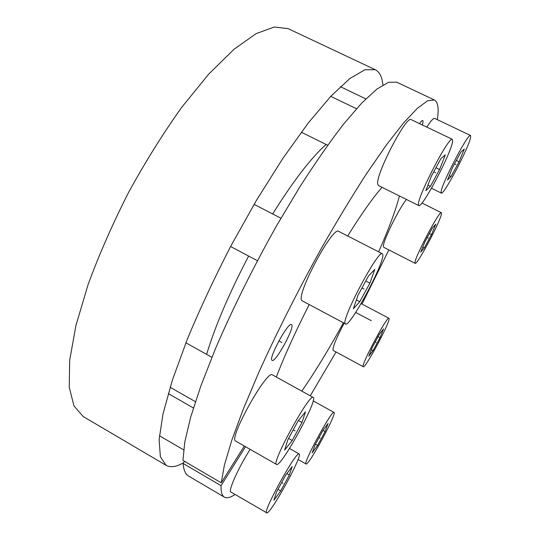 <?xml version="1.0" encoding="UTF-8"?>
<svg xmlns="http://www.w3.org/2000/svg" width="540" height="540" viewBox="0 0 540 540"><rect width="100%" height="100%" fill="white"/><g stroke="black" fill="none" stroke-linecap="round" stroke-linejoin="round"><path stroke-width="0.81" d="M245.498 446.729L221.049 485.683C220.901 491.974 222.028 495.801 224.431 497.158L188.541 476.05C185.47 474.296 183.654 470.097 183.094 463.442L184.505 461.302M182.966 460.404L184.761 442.078L190.728 416.948L200.995 385.533L215.393 348.874C232.335 309.346 253.793 266.159 276.993 225.059L300.213 186.293C315.576 162.392 330.048 141.642 343.615 124.052L361.868 102.904L376.967 89.033L388.604 82.289L396.711 82.188L434.363 99.954L427.667 100.751L417.4 108.25L403.576 122.931L386.431 144.902L366.471 173.806C351.999 196.229 337.021 221.002 321.523 248.123C298.343 289.784 276.426 333.288 258.613 372.843L243.189 409.374L231.714 440.464L224.417 465.095L221.225 482.794L182.966 460.404M276.318 377.042C284.404 355.975 295.34 331.871 309.13 304.722M347.686 235.98C361.246 214.232 372.695 198.011 382.03 187.319M399.445 195.98C395.543 210.715 388.611 229.338 378.648 251.836M343.332 322.927C329.049 348.995 315.205 371.729 301.793 391.136M244.316 446.047L221.225 482.794M224.431 497.158C226.922 498.508 230.459 497.61 235.042 494.464M310.25 395.813L336.015 352.033M362.002 304.094L388.874 249.912M437.299 119.644C439.04 108.614 438.062 102.053 434.363 99.954M291.681 324.736C294.928 327.443 275.373 363.082 272.113 360.369L272.038 360.322C268.103 358.702 288.38 321.523 291.499 324.587L291.681 324.736M419.486 123.606C421.132 121.331 422.24 120.305 422.793 120.521L423.097 121.649L422.368 124.983M221.049 485.683L183.094 463.442M166.124 465.352L83.18 416.522L73.987 405.999L69.228 387.221L69.701 360.133L75.965 325.337L88.202 284.229C99.225 254.32 112.684 223.715 128.581 192.416C145.489 161.649 163.195 133.292 181.697 107.339L208.771 74.068L233.989 49.288L256.102 33.642L274.307 27L288.171 28.667L375.239 69.694L364.885 69.788L350.075 78.361L331.02 96.059L308.32 122.918L283.014 158.173L256.561 200.151L230.668 246.375C214.218 278.357 199.753 309.332 187.279 339.309L172.402 380.072L162.999 413.957L159.111 439.675L160.367 456.745L166.124 465.352C170.525 467.741 176.324 466.891 183.519 462.8M382.887 84.989C382.151 77.024 379.6 71.928 375.239 69.694M206.618 354.362C215.231 325.951 229.23 293.18 248.63 256.055M272.673 213.948C293.51 180.671 311.337 157.505 326.133 144.47M470.536 135.466C468.49 132.246 441.49 183.938 441.106 191.788L441.295 193.077C443.57 195.662 468.848 147.636 470.617 137.356L470.536 135.466L434.646 118.382C433.445 117.997 430.826 120.899 426.789 127.103M464.306 148.993L460.863 152.105L452.662 167.231L447.491 180.016L451.109 176.479L459.061 161.811L464.306 148.993M459.061 161.811L456.32 160.481M451.109 176.479L449.28 175.588M406.471 199.469C398.851 208.44 382.259 242.501 383.44 246.605L383.764 247.306L415.145 263.324L414.983 262.703C414.531 257.661 439.736 209.871 441.362 212.686L421.949 203.054M415.145 263.324C417.002 265.579 440.802 220.718 441.49 213.671L441.362 212.686M435.82 224.161L432.317 228.083L424.96 241.691L420.714 252.106L424.346 247.867L431.501 234.63L435.82 224.161M431.501 234.63L429.354 233.557M424.346 247.867L422.766 247.07M344.068 323.325C336.278 338.155 332.593 347.159 333.018 350.352L363.17 366.626C361.017 364.831 387.369 315.468 388.969 318.276L361.098 303.622M363.265 366.748C365.148 368.942 390.13 322.353 389.111 318.58L388.969 318.276M383.562 328.86L379.397 334.206L372.202 347.537L368.773 356.245L373.039 350.642L380.045 337.669L383.562 328.86M380.045 337.669L378.088 336.629M373.039 350.642L371.338 349.731M334.044 412.439L334.024 412.425C332.195 409.219 302.481 463.907 306.038 464.002L306.16 464.029C309.245 464.839 337.122 413.208 334.044 412.439M328.077 423.475L322.785 430.637L315.043 444.967L312.181 452.878L317.574 445.46L325.094 431.548L328.077 423.475M325.094 431.548L322.988 430.367M317.574 445.46L315.428 444.251M250.142 449.388C238.694 467.053 227.799 491.38 230.897 492.041L266.996 512.953C272.018 511.859 303.143 454.639 299.133 453.958L289.481 448.477M299.133 453.958L298.998 453.917C295.826 451.521 262.204 512.663 266.591 512.96M292.16 466.54L285.485 475.477L276.575 491.906L273.915 500.189L280.706 490.941L289.319 475.045L292.16 466.54M289.319 475.045L286.862 473.634M280.706 490.941L277.958 489.348M272.518 374.942L272.45 374.902C267.206 368.955 227.981 439.276 235.649 441.079L276.764 464.562C282.218 465.453 318.188 399.242 313.268 397.487L313.22 397.454C309.879 392.526 270.743 463.82 276.494 464.501M305.471 411.811L298.094 420.93L287.901 439.641L284.661 450.05L292.201 440.485L301.995 422.469L305.471 411.811M301.995 422.469L298.458 420.485M292.201 440.485L288.562 438.433M338.735 231.397C332.924 225.41 295.704 295.157 301.82 300.625L345.182 323.71C341.118 319.316 378.648 248.785 382.394 253.753L338.735 231.397M345.485 324.081C349.711 327.841 384.5 263.095 382.826 254.671L382.394 253.753M374.787 269.413L368.543 275.906L358.034 295.178L353.336 308.765L359.795 301.691L369.893 283.156L374.787 269.413M369.893 283.156L365.762 281.009M359.795 301.691L356.4 299.903M411.156 119.624C406.586 114.804 375.496 174.683 377.69 184.012L378.392 185.51L418.77 205.585L418.419 204.248C417.899 195.683 449.429 135.277 452.331 139.327L411.156 119.624M418.77 205.585C421.97 208.784 451.251 153.266 452.601 141.446L452.331 139.327M445.298 154.865L440.944 158.571L431.413 176.074L425.817 190.66L430.4 186.388L439.587 169.499L445.298 154.865M439.587 169.499L435.956 167.731M430.4 186.388L427.923 185.173M281.88 342.488L278.89 340.862M455.915 164.477L454.525 163.802M428.281 238.106L427.187 237.56M376.178 342.529L375.192 342.002M320.146 438.149L319.059 437.542M283.055 483.327L281.664 482.524M295.09 430.886L293.24 429.84M364.088 289.042L361.982 287.942M435.577 172.719L433.728 171.821M355.685 312.451L371.237 320.666M365.823 98.881L340.369 86.69M441.295 193.077L431.494 188.251M334.024 412.425L313.193 400.889M306.038 464.002L298.053 459.452M183.607 449.834L159.415 435.74M193.415 407.97L168.251 393.586M195.426 401.679L170.134 387.275M211.896 357.305L185.882 342.812M313.22 397.454L272.45 374.902M280.935 218.214L254.077 204.356M257.404 260.692L230.587 246.517M356.481 108.736L330.757 96.336M327.672 145.226L301.286 132.206"/></g></svg>
